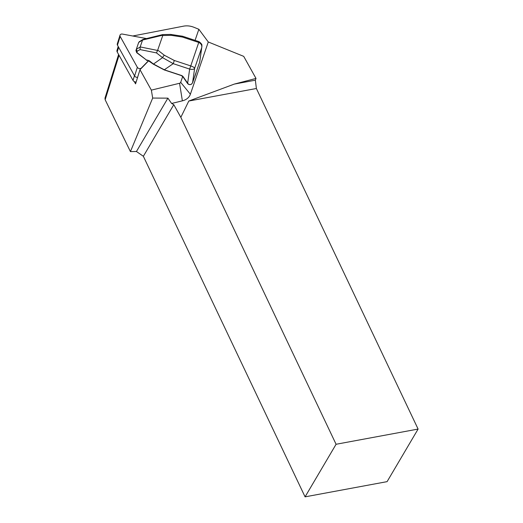 <?xml version="1.0" encoding="UTF-8"?>
<svg xmlns="http://www.w3.org/2000/svg" width="523" height="523" viewBox="0 0 523 523"><rect width="100%" height="100%" fill="white"/><g stroke="black" fill="none" stroke-linecap="round" stroke-linejoin="round"><path stroke-width="0.78" d="M148.748 60.688L139.981 69.69L135.562 83.857L134.287 81.575A2.975 2.275 17.3 0 0 136.13 82.039M139.981 69.69L151.356 90.126L179.572 83.268A2.072 1.582 17.3 0 0 180.69 82.346L182.697 76.476M195.072 40.356L198.864 29.288L193.883 27.261C190.424 25.902 186.986 25.529 183.573 26.15L132.75 36.002M151.356 90.126L152.683 98.056L130.43 151.598L105.162 99.762L104.986 98.128M152.683 98.056L167.903 98.147L171.603 103.456L182.37 100.841A14.866 11.369 17.3 0 0 190.379 94.232L208.285 41.977L198.864 29.288M208.285 41.977L243.711 56.36L256.002 78.43L255.355 80.189L256.388 88.505L188.803 101.031L180.834 117.335L173.793 104.678L143.361 156.285L136.438 151.5L130.43 151.598M136.438 151.5L167.903 98.147M173.793 104.678L171.603 103.456M256.388 88.505L418.099 429.069L387.092 481.644L305.072 496.85L143.361 156.285M256.002 78.43L234.324 84.085L255.355 80.189M418.099 429.069L336.08 444.269L305.072 496.85M180.834 117.335L336.08 444.269M234.324 84.085L188.803 101.031M196.066 72.959L194.7 76.548M187.286 82.882A0.595 0.34 -34.5 0 0 187.639 83.222L189.653 69.082L173.244 63.669L162.548 57.635A2.38 0.68 -52 0 1 164.366 55.255L174.296 60.485L190.699 65.898C193.144 66.761 194.451 67.591 194.621 68.395C193.948 69.422 192.301 69.651 189.672 69.088L198.74 42.455L182.324 37.041L171.191 35.329L162.764 35.518L162.803 35.191L142.544 40.049L138.7 42.409L136.372 49.188L137.144 51.254L136.961 52.614M149.519 60.949L153.337 63.93L164.287 69.801L173.244 63.669L174.296 60.485M162.725 34.59L170.681 34.413A2.38 0.621 88.7 0 1 171.191 35.329M170.681 34.413L182.612 36.244L182.324 37.041M136.372 49.188L140.131 47.09L142.504 40.193M140.131 47.09L140.105 49.6L137.144 51.254M140.19 46.933L157.58 50.443L156.482 52.901L140.105 49.6M162.738 34.825L162.803 35.191M143.014 39.434L142.544 40.049M139.34 41.663L138.7 42.409M136.392 49.123L135.947 50.535L136.758 52.457L146.394 59.968L149.317 60.792M157.58 50.443L162.764 35.518M164.294 69.801L181.233 75.39A2.975 1.915 18.9 0 1 183.187 76.757L188.084 83.745C189.176 84.752 190.359 84.837 191.627 84.013L192.582 82.732A0.595 0.386 18.9 0 1 192.569 82.778L199.675 62.041A0.595 0.386 18.9 0 1 199.655 62.087M164.32 69.736L153.311 64.172L162.548 57.635L156.482 52.901M199.793 61.544L201.721 47.658C202.094 45.292 201.1 43.553 198.74 42.455L199.021 41.657L198.74 42.455M189.672 69.088L190.712 65.905M146.963 60.152A0.595 0.353 -84.3 0 1 146.394 59.968L136.732 52.699L135.947 50.535M146.479 60.204L146.368 60.21A0.595 0.595 0 0 0 146.675 60.335L148.042 60.472A0.595 0.353 -84.3 0 1 147.761 60.106M118.211 46.514L117.002 50.404A2.975 2.275 17.3 0 0 117.198 51.96L133.012 80.359A2.975 2.275 17.3 0 0 134.287 81.575M137.614 77.273A2.38 1.817 -162.7 0 1 134.614 75.985L137.333 67.271L120.166 36.44A2.38 1.817 -162.7 0 1 120.009 35.191A2.38 1.817 -162.7 0 1 122.467 34.08L146.512 38.571M137.333 67.271A2.38 1.817 17.3 0 0 141.367 68.029L148.584 60.616M120.009 35.191L117.289 43.906A2.38 1.817 17.3 0 0 117.453 45.148L134.614 75.985M119.048 55.275L105.162 99.762M190.379 94.232L180.69 82.346M182.37 100.841L179.572 83.268M135.954 50.509L136.385 49.155M157.769 50.11L164.366 55.255M196.798 70.428L199.675 62.041A0.595 0.386 18.9 0 0 199.681 61.995L201.721 47.658L194.621 68.395L192.582 82.732L195.465 74.299M182.828 76.417A0.595 0.34 -34.5 0 0 182.847 76.665L187.685 83.66C188.862 84.759 190.15 84.922 191.542 84.157L192.569 82.778A0.595 0.386 18.9 0 1 192.542 82.83M148.042 60.472L153.311 64.172L164.248 69.932L181.193 75.521L182.847 76.665A0.595 0.34 -34.5 0 0 183.187 76.757M187.652 83.392A0.595 0.366 -37.6 0 0 188.084 83.745M194.948 76.234L195.517 74.403M118.649 47.305L117.198 51.96M133.012 80.359L134.463 75.711M141.249 68.389L141.367 68.029M117.453 45.148L120.166 36.44M104.96 98.213L118.603 54.484M162.627 34.603L143.06 39.421M142.838 39.513L139.373 41.644M182.612 36.244L199.021 41.657M201.858 47.044L201.924 46.305C201.335 45.547 203.467 45.083 199.041 41.663"/></g></svg>
